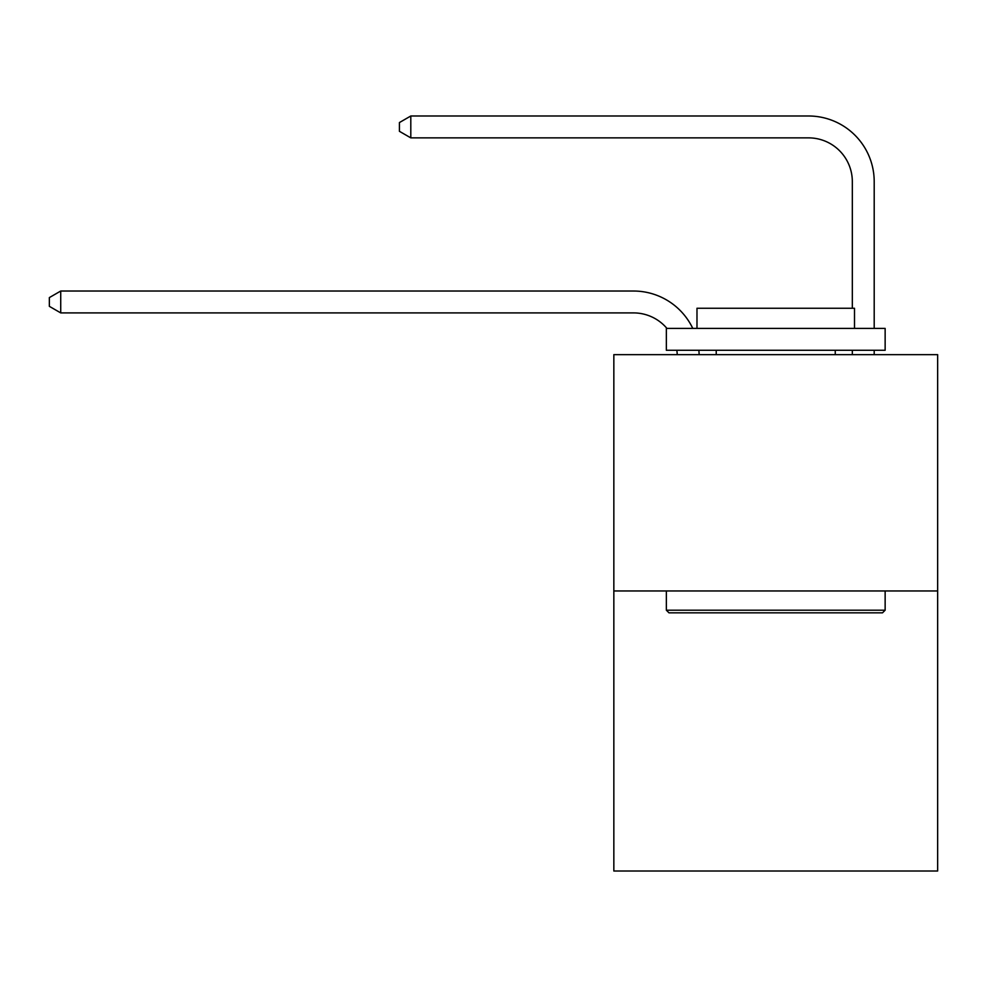 <?xml version="1.0" encoding="UTF-8"?>
<svg xmlns="http://www.w3.org/2000/svg" width="987" height="987" viewBox="0 0 987 987"><rect width="100%" height="100%" fill="white"/><g stroke="black" fill="none" stroke-linecap="round" stroke-linejoin="round"><path stroke-width="1.48" d="M937.65 590.954L937.65 354.654L613.84 354.654L613.84 871.003L937.65 871.003L937.65 590.954L613.84 590.954M677.242 354.654A43.761 43.761 0 0 0 676.823 350.274A43.761 43.761 0 0 1 677.242 354.654A43.761 43.761 0 0 0 676.823 350.274A43.761 43.761 0 0 1 677.242 354.654A43.761 43.761 0 0 0 676.823 350.274A43.761 43.761 0 0 1 677.242 354.654A43.761 43.761 0 0 0 676.823 350.274A43.761 43.761 0 0 1 677.242 354.654A43.761 43.761 0 0 0 676.823 350.274A43.761 43.761 0 0 1 677.242 354.654A43.761 43.761 0 0 0 676.823 350.274A43.761 43.761 0 0 1 677.242 354.654A43.761 43.761 0 0 0 676.823 350.274A43.761 43.761 0 0 1 677.242 354.654A43.761 43.761 0 0 0 676.823 350.274A43.761 43.761 0 0 1 677.242 354.654A43.761 43.761 0 0 0 676.823 350.274A43.761 43.761 0 0 1 677.242 354.654A43.761 43.761 0 0 0 676.823 350.274A43.761 43.761 0 0 1 677.242 354.654A43.761 43.761 0 0 0 676.823 350.274A43.761 43.761 0 0 1 677.242 354.654A43.761 43.761 0 0 0 676.823 350.274A43.761 43.761 0 0 1 677.242 354.654A43.761 43.761 0 0 0 676.823 350.274A43.761 43.761 0 0 1 677.242 354.654A43.761 43.761 0 0 0 676.823 350.274A43.761 43.761 0 0 1 677.242 354.654A43.761 43.761 0 0 0 676.823 350.274A43.761 43.761 0 0 1 677.242 354.654A43.761 43.761 0 0 0 676.823 350.274A43.761 43.761 0 0 1 677.242 354.654A43.761 43.761 0 0 0 676.823 350.274A43.761 43.761 0 0 1 677.242 354.654A43.761 43.761 0 0 0 676.823 350.274A43.761 43.761 0 0 1 677.242 354.654A43.761 43.761 0 0 0 676.823 350.274A43.761 43.761 0 0 1 677.242 354.654A43.761 43.761 0 0 0 676.823 350.274A43.761 43.761 0 0 1 677.242 354.654A43.761 43.761 0 0 0 676.823 350.274A43.761 43.761 0 0 1 677.242 354.654A43.761 43.761 0 0 0 676.823 350.274A43.761 43.761 0 0 1 677.242 354.654A43.761 43.761 0 0 0 676.823 350.274M666.928 328.4A43.761 43.761 0 0 0 633.531 312.904A43.761 43.761 0 0 1 666.928 328.4A43.761 43.761 0 0 0 633.531 312.904A43.761 43.761 0 0 1 666.928 328.4A43.761 43.761 0 0 0 633.531 312.904A43.761 43.761 0 0 1 666.928 328.4A43.761 43.761 0 0 0 633.531 312.904A43.761 43.761 0 0 1 666.928 328.4A43.761 43.761 0 0 0 633.531 312.904A43.761 43.761 0 0 1 666.928 328.4A43.761 43.761 0 0 0 633.531 312.904A43.761 43.761 0 0 1 666.928 328.4A43.761 43.761 0 0 0 633.531 312.904A43.761 43.761 0 0 1 666.928 328.4A43.761 43.761 0 0 0 633.531 312.904A43.761 43.761 0 0 1 666.928 328.4A43.761 43.761 0 0 0 633.531 312.904A43.761 43.761 0 0 1 666.928 328.4A43.761 43.761 0 0 0 633.531 312.904A43.761 43.761 0 0 1 666.928 328.4A43.761 43.761 0 0 0 633.531 312.904A43.761 43.761 0 0 1 666.928 328.4A43.761 43.761 0 0 0 633.531 312.904A43.761 43.761 0 0 1 666.928 328.4A43.761 43.761 0 0 0 633.531 312.904A43.761 43.761 0 0 1 666.928 328.4A43.761 43.761 0 0 0 633.531 312.904A43.761 43.761 0 0 1 666.928 328.4A43.761 43.761 0 0 0 633.531 312.904A43.761 43.761 0 0 1 666.928 328.4A43.761 43.761 0 0 0 633.531 312.904A43.761 43.761 0 0 1 666.928 328.4A43.761 43.761 0 0 0 633.531 312.904A43.761 43.761 0 0 1 666.928 328.4A43.761 43.761 0 0 0 633.531 312.904A43.761 43.761 0 0 1 666.928 328.4A43.761 43.761 0 0 0 633.531 312.904A43.761 43.761 0 0 1 666.928 328.4A43.761 43.761 0 0 0 633.531 312.904A43.761 43.761 0 0 1 666.928 328.4A43.761 43.761 0 0 0 633.531 312.904A43.761 43.761 0 0 1 666.928 328.4A43.761 43.761 0 0 0 633.531 312.904A43.761 43.761 0 0 1 666.928 328.4A43.761 43.761 0 0 0 633.531 312.904L60.725 312.904L49.35 306.34L49.35 297.593L60.725 291.029L633.531 291.029A65.635 65.635 0 0 1 692.763 328.4M852.324 308.265L852.324 181.633A43.761 43.761 0 0 0 808.563 137.872L410.802 137.872L399.414 131.308L399.414 122.561L410.802 115.997L808.563 115.997A65.635 65.635 0 0 1 874.198 181.633L874.198 328.4M60.725 291.029L633.531 291.029L60.725 291.029L633.531 291.029L60.725 291.029L633.531 291.029L60.725 291.029L633.531 291.029L60.725 291.029L633.531 291.029L60.725 291.029L633.531 291.029L60.725 291.029L633.531 291.029L60.725 291.029L633.531 291.029L60.725 291.029L633.531 291.029L60.725 291.029L633.531 291.029L60.725 291.029L633.531 291.029L60.725 291.029L633.531 291.029L60.725 291.029L633.531 291.029L60.725 291.029L633.531 291.029L60.725 291.029L633.531 291.029L60.725 291.029L633.531 291.029L60.725 291.029L633.531 291.029L60.725 291.029L633.531 291.029L60.725 291.029L633.531 291.029L60.725 291.029L633.531 291.029L60.725 291.029L633.531 291.029L60.725 291.029L633.531 291.029L60.725 291.029L60.725 312.904M852.324 181.633A43.761 43.761 0 0 0 808.563 137.872A43.761 43.761 0 0 1 852.324 181.633A43.761 43.761 0 0 0 808.563 137.872A43.761 43.761 0 0 1 852.324 181.633A43.761 43.761 0 0 0 808.563 137.872A43.761 43.761 0 0 1 852.324 181.633A43.761 43.761 0 0 0 808.563 137.872A43.761 43.761 0 0 1 852.324 181.633A43.761 43.761 0 0 0 808.563 137.872A43.761 43.761 0 0 1 852.324 181.633A43.761 43.761 0 0 0 808.563 137.872A43.761 43.761 0 0 1 852.324 181.633A43.761 43.761 0 0 0 808.563 137.872A43.761 43.761 0 0 1 852.324 181.633A43.761 43.761 0 0 0 808.563 137.872A43.761 43.761 0 0 1 852.324 181.633A43.761 43.761 0 0 0 808.563 137.872A43.761 43.761 0 0 1 852.324 181.633A43.761 43.761 0 0 0 808.563 137.872A43.761 43.761 0 0 1 852.324 181.633A43.761 43.761 0 0 0 808.563 137.872A43.761 43.761 0 0 1 852.324 181.633A43.761 43.761 0 0 0 808.563 137.872A43.761 43.761 0 0 1 852.324 181.633A43.761 43.761 0 0 0 808.563 137.872A43.761 43.761 0 0 1 852.324 181.633A43.761 43.761 0 0 0 808.563 137.872A43.761 43.761 0 0 1 852.324 181.633A43.761 43.761 0 0 0 808.563 137.872A43.761 43.761 0 0 1 852.324 181.633A43.761 43.761 0 0 0 808.563 137.872A43.761 43.761 0 0 1 852.324 181.633A43.761 43.761 0 0 0 808.563 137.872A43.761 43.761 0 0 1 852.324 181.633A43.761 43.761 0 0 0 808.563 137.872A43.761 43.761 0 0 1 852.324 181.633A43.761 43.761 0 0 0 808.563 137.872A43.761 43.761 0 0 1 852.324 181.633A43.761 43.761 0 0 0 808.563 137.872A43.761 43.761 0 0 1 852.324 181.633A43.761 43.761 0 0 0 808.563 137.872A43.761 43.761 0 0 1 852.324 181.633A43.761 43.761 0 0 0 808.563 137.872A43.761 43.761 0 0 1 852.324 181.633M410.802 115.997L808.563 115.997L410.802 115.997L808.563 115.997L410.802 115.997L808.563 115.997L410.802 115.997L808.563 115.997L410.802 115.997L808.563 115.997L410.802 115.997L808.563 115.997L410.802 115.997L808.563 115.997L410.802 115.997L808.563 115.997L410.802 115.997L808.563 115.997L410.802 115.997L808.563 115.997L410.802 115.997L808.563 115.997L410.802 115.997L808.563 115.997L410.802 115.997L808.563 115.997L410.802 115.997L808.563 115.997L410.802 115.997L808.563 115.997L410.802 115.997L808.563 115.997L410.802 115.997L808.563 115.997L410.802 115.997L808.563 115.997L410.802 115.997L808.563 115.997L410.802 115.997L808.563 115.997L410.802 115.997L808.563 115.997L410.802 115.997L808.563 115.997L410.802 115.997L410.802 137.872M882.514 612.828L668.976 612.828L666.348 610.2L885.142 610.2L882.514 612.828M666.348 328.4L885.142 328.4L885.142 350.274L666.348 350.274L666.348 328.4M854.508 328.4L854.508 308.265L696.982 308.265L696.982 328.4M666.348 590.954L666.348 610.2M885.142 590.954L885.142 610.2M716.229 350.274L716.229 354.654M835.249 350.274L835.249 354.654M698.858 350.274A65.635 65.635 0 0 1 699.129 354.654M874.198 350.274L874.198 354.654M852.324 354.654L852.324 350.274"/></g></svg>
